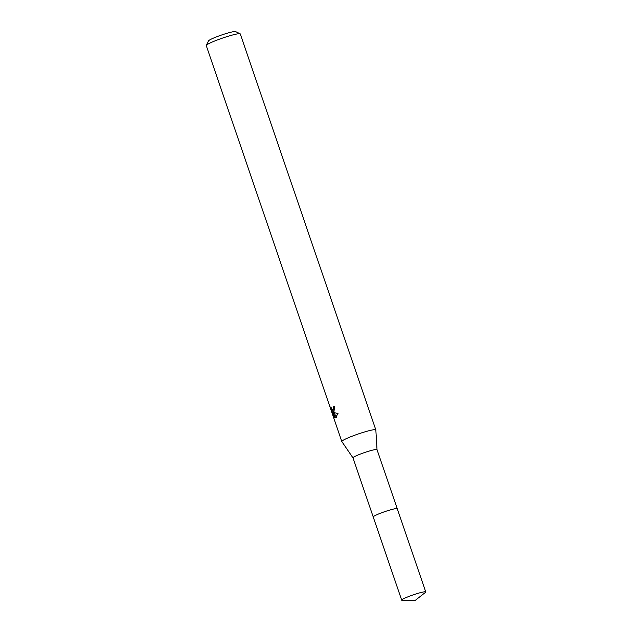 <?xml version="1.0" encoding="UTF-8"?>
<svg xmlns="http://www.w3.org/2000/svg" width="632" height="632" viewBox="0 0 632 632"><rect width="100%" height="100%" fill="white"/><g stroke="black" fill="none" stroke-linecap="round" stroke-linejoin="round"><path stroke-width="0.95" d="M397.133 508.626A12.703 1.288 161.1 0 0 387.139 510.869A12.703 1.288 161.1 0 0 374.492 515.886A12.703 1.288 161.1 0 0 373.251 516.802M375.835 429.878A17.98 1.817 161.1 0 1 375.843 429.934L377.028 449.652A12.703 1.288 161.1 0 0 377.028 449.636A12.703 1.288 161.1 0 0 367.571 451.556A12.703 1.288 161.1 0 0 354.252 456.786A12.703 1.288 161.1 0 0 352.988 457.868A12.703 1.288 161.1 0 0 353.004 457.9L341.841 441.571A17.98 1.817 161.1 0 1 341.817 441.531L206.253 45.583A17.98 1.817 161.1 0 1 206.285 45.378A17.98 1.817 161.1 0 1 208.047 44.05A17.98 1.817 161.1 0 1 226.043 36.925A17.98 1.817 161.1 0 1 240.12 33.788A17.98 1.817 161.1 0 1 240.271 33.938L375.835 429.878A17.98 1.817 161.1 0 0 362.46 432.604A17.98 1.817 161.1 0 0 343.611 439.991A17.98 1.817 161.1 0 0 341.817 441.531M333.957 411.795L333.017 412.04L334.233 412.593L338.033 413.604L335.426 417.697L332.535 411.867L334.383 417.278L333.396 415.848L331.113 409.173L330.915 406.85L331.658 409.109L332.977 410.271L333.767 408.082L333.506 406.771A17.98 1.817 -18.9 0 1 334.597 406.242L333.957 411.795L333.017 412.04M240.12 33.788L235.594 31.6A14.378 1.454 161.1 0 0 224.328 34.104A14.378 1.454 161.1 0 0 209.935 39.808A14.378 1.454 161.1 0 0 208.52 40.867L206.285 45.378M334.66 406.423A16.78 1.698 161.1 0 0 334.526 406.487L334.786 407.798L333.988 409.986L332.977 410.271M334.526 406.487L333.506 406.771M333.854 415.722L333.396 415.848M332.653 410.255L333.143 411.693M331.618 409.03L331.113 409.173M332.535 411.867L333.696 411.851M334.004 412.506L336.358 417.246M419.111 593.014A12.703 1.288 161.1 0 0 401.707 600.163A12.703 1.288 161.1 0 0 402.3 600.337L415.216 600.4L425.383 592.437A12.703 1.288 161.1 0 0 425.747 591.931A12.703 1.288 161.1 0 0 419.111 593.014M425.747 591.931L397.275 508.744A12.719 1.288 161.1 0 0 390.639 509.827A12.719 1.288 161.1 0 0 373.212 516.984L401.707 600.163M373.204 516.929L352.988 457.868M397.244 508.697L377.028 449.636"/></g></svg>
